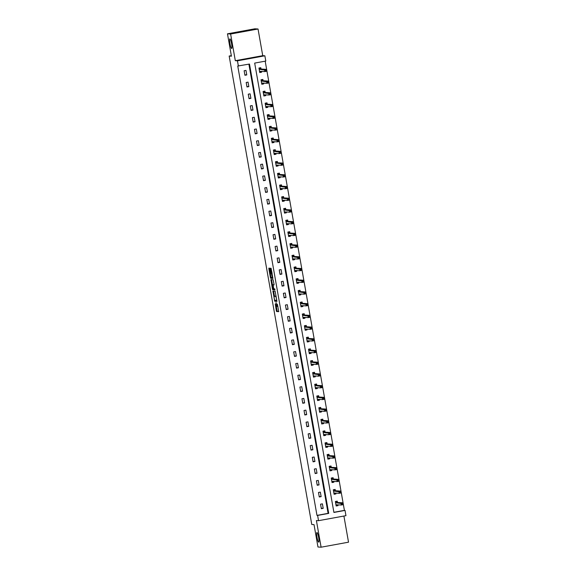 <?xml version="1.0" encoding="UTF-8"?>
<svg xmlns="http://www.w3.org/2000/svg" width="576" height="576" viewBox="0 0 576 576"><rect width="100%" height="100%" fill="white"/><g stroke="black" fill="none" stroke-linecap="round" stroke-linejoin="round"><path stroke-width="0.86" d="M277.013 306.216A2.398 0.382 -100.4 0 1 276.998 306.216A2.398 0.382 -100.4 0 0 276.998 306.216L276.271 306.346A2.398 0.382 -100.4 0 1 276.242 306.353L276.055 306.346A2.398 0.382 -100.4 0 1 275.242 303.955L276.53 311.508L278.748 311.652L277.366 304.099A2.398 0.382 -100.4 0 1 277.402 306.432A2.398 0.382 -100.4 0 1 277.387 306.432L277.2 306.418A2.398 0.382 -100.4 0 1 276.386 304.034L276.034 302.501L276.221 304.02A2.398 0.382 -100.4 0 1 276.257 306.353L277.272 311.371L278.791 311.472M231.617 48.485A4.882 0.778 -100.4 0 0 231.646 48.485A4.882 0.778 -100.4 0 0 231.552 43.639A4.882 0.778 -100.4 0 0 229.925 38.873A4.882 0.778 -100.4 0 0 229.889 38.873A4.882 0.778 -100.4 0 0 229.982 43.726A4.882 0.778 -100.4 0 0 231.617 48.485M318.665 542.138A4.882 0.778 -100.4 0 0 318.694 542.138A4.882 0.778 -100.4 0 0 318.6 537.293A4.882 0.778 -100.4 0 0 316.966 532.526A4.882 0.778 -100.4 0 0 316.937 532.534A4.882 0.778 -100.4 0 0 317.03 537.379A4.882 0.778 -100.4 0 0 318.665 542.138M269.755 268.92L269.503 268.171L268.877 268.135L268.884 268.862L270.418 277.56L270.67 278.302L272.887 278.453L271.094 268.279L270.338 268.229L270.353 268.956L272.34 277.394L270.871 277.301L269.755 268.92M238.378 66.074L237.449 60.818L264.866 55.8L265.795 61.056L254.678 63.094L333.907 512.446L345.024 510.408L345.953 515.664L318.535 520.682L317.606 515.426L328.723 513.389L249.487 64.044L237.751 66.031L316.98 515.383L317.606 515.426M318.535 520.682L316.404 520.546L321.106 547.2L317.966 546.998L314.021 524.621L311.767 524.47L229.169 56.045L231.422 56.196L227.477 33.818L230.616 34.02L235.318 60.682L237.449 60.818M272.923 291.053L274.716 301.226L276.934 301.37L275.141 291.204L272.923 291.053M273.161 288.778L272.441 289.022L270.893 279.598L273.118 279.742L274.025 284.206L274.039 284.933L273.132 284.875L273.578 288.072L273.83 288.821L274.766 288.878L274.954 289.915M274.946 289.915L272.693 289.764L272.441 289.022M227.477 33.818L254.894 28.8L258.034 29.002L230.616 34.02M321.106 547.2L348.523 542.182L343.908 516.038M231.329 55.649L229.169 56.045M316.98 515.383L328.097 513.353L248.89 64.152M323.201 508.356L322.402 503.849L320.551 504.187L321.35 508.694L323.201 508.356L321.264 508.226M321.134 496.642L320.342 492.134L318.485 492.473L319.284 496.98L321.134 496.642L319.198 496.512M319.068 484.927L318.276 480.42L316.418 480.758L317.218 485.266L319.068 484.927L317.131 484.798M317.002 473.213L316.21 468.706L314.359 469.044L315.151 473.551L317.002 473.213L315.065 473.083M314.935 461.498L314.143 456.991L312.293 457.33L313.085 461.837L314.935 461.498L313.006 461.369M312.869 449.784L312.077 445.277L310.226 445.615L311.018 450.122L312.869 449.784L310.939 449.654M310.81 438.07L310.01 433.562L308.16 433.901L308.952 438.408L310.81 438.07L308.873 437.94M308.743 426.355L307.944 421.848L306.094 422.186L306.886 426.694L308.743 426.355L306.806 426.226M306.677 414.641L305.878 410.134L304.027 410.472L304.819 414.979L306.677 414.641L304.74 414.511M304.61 402.926L303.818 398.419L301.961 398.758L302.76 403.265L304.61 402.926L302.674 402.797M302.544 391.212L301.752 386.705L299.894 387.043L300.694 391.55L302.544 391.212L300.607 391.082M300.478 379.498L299.686 374.99L297.828 375.329L298.627 379.836L300.478 379.498L298.541 379.368M298.411 367.783L297.619 363.276L295.769 363.614L296.561 368.122L298.411 367.783L296.482 367.654M296.345 356.069L295.553 351.562L293.702 351.9L294.494 356.407L296.345 356.069L294.415 355.939M294.278 344.354L293.486 339.847L291.636 340.186L292.428 344.693L294.278 344.354L292.349 344.225M292.219 332.64L291.42 328.133L289.57 328.471L290.362 332.978L292.219 332.64L290.282 332.51M290.153 320.926L289.354 316.418L287.503 316.757L288.295 321.264L290.153 320.926L288.216 320.796M288.086 309.211L287.287 304.704L285.437 305.042L286.236 309.55L288.086 309.211L286.15 309.082M286.02 297.497L285.228 292.99L283.37 293.328L284.17 297.835L286.02 297.497L284.083 297.367M283.954 285.782L283.162 281.275L281.304 281.614L282.103 286.121L283.954 285.782L282.017 285.653M281.887 274.068L281.095 269.561L279.245 269.899L280.037 274.406L281.887 274.068L279.95 273.938M279.821 262.354L279.029 257.846L277.178 258.185L277.97 262.692L279.821 262.354L277.891 262.224M277.754 250.639L276.962 246.132L275.112 246.47L275.904 250.978L277.754 250.639L275.825 250.51M275.688 238.925L274.896 234.418L273.046 234.756L273.838 239.263L275.688 238.925L273.758 238.795M273.629 227.21L272.83 222.703L270.979 223.042L271.771 227.549L273.629 227.21L271.692 227.081M271.562 215.496L270.763 210.989L268.913 211.327L269.705 215.834L271.562 215.496L269.626 215.366M269.496 203.782L268.704 199.274L266.846 199.613L267.646 204.12L269.496 203.782L267.559 203.652M267.43 192.067L266.638 187.56L264.78 187.898L265.579 192.406L267.43 192.067L265.493 191.938M265.363 180.353L264.571 175.846L262.714 176.184L263.513 180.691L265.363 180.353L263.426 180.223M263.297 168.638L262.505 164.131L260.654 164.47L261.446 168.977L263.297 168.638L261.367 168.516M261.23 156.924L260.438 152.417L258.588 152.755L259.38 157.262L261.23 156.924L259.301 156.802M259.164 145.21L258.372 140.702L256.522 141.041L257.314 145.548L259.164 145.21L257.234 145.087M257.105 133.495L256.306 128.988L254.455 129.326L255.247 133.834L257.105 133.495L255.168 133.373M255.038 121.781L254.239 117.274L252.389 117.612L253.181 122.119L255.038 121.781L253.102 121.658M252.972 110.066L252.173 105.559L250.322 105.898L251.114 110.405L252.972 110.066L251.035 109.944M250.906 98.352L250.114 93.845L248.256 94.183L249.055 98.69L250.906 98.352L248.969 98.23M248.839 86.638L248.047 82.13L246.19 82.469L246.989 86.976L248.839 86.638L246.902 86.515M246.773 74.923L245.981 70.416L244.13 70.754L244.922 75.262L246.773 74.923L244.836 74.801M333.886 512.294L344.398 510.365L265.19 61.171M337.442 502.351L337.226 501.142L335.369 501.48L336.168 505.98L338.018 505.642L337.867 504.792M335.376 490.637L335.16 489.427L333.31 489.766L334.102 494.266L335.952 493.927L335.801 493.078M333.31 478.922L333.094 477.713L331.243 478.051L332.035 482.551L333.886 482.213L333.742 481.363M331.243 467.208L331.027 465.998L329.177 466.337L329.969 470.837L331.819 470.498L331.675 469.649M329.177 455.494L328.961 454.284L327.11 454.622L327.902 459.122L329.76 458.784L329.609 457.934M327.11 443.779L326.894 442.57L325.044 442.908L325.836 447.408L327.694 447.07L327.542 446.22M325.044 432.065L324.828 430.855L322.978 431.194L323.777 435.694L325.627 435.355L325.476 434.506M322.978 420.35L322.769 419.141L320.911 419.479L321.71 423.979L323.561 423.641L323.41 422.791M320.911 408.636L320.702 407.426L318.845 407.765L319.644 412.265L321.494 411.926L321.343 411.077M318.852 396.922L318.636 395.712L316.786 396.05L317.578 400.55L319.428 400.212L319.277 399.362M316.786 385.207L316.57 383.998L314.719 384.336L315.511 388.836L317.362 388.498L317.21 387.648M314.719 373.493L314.503 372.283L312.653 372.622L313.445 377.122L315.295 376.783L315.151 375.934M312.653 361.778L312.437 360.569L310.586 360.907L311.378 365.407L313.236 365.069L313.085 364.219M310.586 350.064L310.37 348.854L308.52 349.193L309.312 353.693L311.17 353.354L311.018 352.505M308.52 338.35L308.304 337.14L306.454 337.478L307.246 341.978L309.103 341.64L308.952 340.79M306.454 326.635L306.245 325.426L304.387 325.764L305.186 330.264L307.037 329.926L306.886 329.076M304.387 314.921L304.178 313.711L302.321 314.05L303.12 318.55L304.97 318.211L304.819 317.362M302.328 303.206L302.112 301.997L300.254 302.335L301.054 306.835L302.904 306.497L302.753 305.647M300.262 291.492L300.046 290.282L298.195 290.621L298.987 295.121L300.838 294.782L300.686 293.933M298.195 279.778L297.979 278.568L296.129 278.906L296.921 283.406L298.771 283.068L298.627 282.226M296.129 268.063L295.913 266.854L294.062 267.192L294.854 271.692L296.705 271.354L296.561 270.511M294.062 256.349L293.846 255.139L291.996 255.478L292.788 259.978L294.646 259.639L294.494 258.797M291.996 244.634L291.78 243.425L289.93 243.763L290.722 248.263L292.579 247.925L292.428 247.082M289.93 232.92L289.714 231.71L287.863 232.049L288.662 236.556L290.513 236.21L290.362 235.368M287.863 221.206L287.654 219.996L285.797 220.334L286.596 224.842L288.446 224.496L288.295 223.654M285.797 209.491L285.588 208.282L283.73 208.62L284.53 213.127L286.38 212.782L286.229 211.939M283.738 197.777L283.522 196.567L281.671 196.906L282.463 201.413L284.314 201.067L284.162 200.225M281.671 186.07L281.455 184.853L279.605 185.191L280.397 189.698L282.247 189.353L282.096 188.51M279.605 174.355L279.389 173.138L277.538 173.477L278.33 177.984L280.181 177.638L280.037 176.796M277.538 162.641L277.322 161.424L275.472 161.762L276.264 166.27L278.114 165.924L277.97 165.082M275.472 150.926L275.256 149.71L273.406 150.048L274.198 154.555L276.055 154.21L275.904 153.367M273.406 139.212L273.19 137.995L271.339 138.334L272.131 142.841L273.989 142.495L273.838 141.653M271.339 127.498L271.13 126.281L269.273 126.619L270.072 131.126L271.922 130.781L271.771 129.938M269.273 115.783L269.064 114.566L267.206 114.905L268.006 119.412L269.856 119.066L269.705 118.224M267.214 104.069L266.998 102.852L265.14 103.19L265.939 107.698L267.79 107.352L267.638 106.51M265.147 92.354L264.931 91.138L263.081 91.476L263.873 95.983L265.723 95.638L265.572 94.795M263.081 80.64L262.865 79.423L261.014 79.762L261.806 84.269L263.657 83.923L263.513 83.081M261.014 68.926L260.798 67.709L258.948 68.047L259.74 72.554L261.59 72.209L261.446 71.366M235.318 60.682L262.735 55.663L258.034 29.002M262.735 55.663L264.866 55.8M344.398 510.365L345.024 510.408M328.097 513.353L328.723 513.389M338.018 505.642L336.11 505.519L337.601 505.246L337.716 504.785M335.952 493.927L334.044 493.805M333.886 482.213L331.978 482.09M331.819 470.498L329.911 470.376L331.409 470.102L331.524 469.642M329.76 458.784L327.845 458.662M327.694 447.07L325.778 446.947L327.276 446.674L327.391 446.213M325.627 435.355L323.719 435.233M323.561 423.641L321.653 423.518M321.494 411.926L319.586 411.804L321.077 411.53L321.192 411.07M319.428 400.212L317.52 400.09M317.362 388.498L315.454 388.375M315.295 376.783L313.387 376.661L314.885 376.387L314.993 375.926M313.236 365.069L311.321 364.946M311.17 353.354L309.254 353.232L310.752 352.958L310.867 352.498M309.103 341.64L307.188 341.518M307.037 329.926L305.129 329.803M304.97 318.211L303.062 318.089L304.553 317.815L304.668 317.354M302.904 306.497L300.996 306.374M300.838 294.782L298.93 294.66M298.771 283.068L296.863 282.946L298.361 282.672L298.469 282.211M296.705 271.354L294.797 271.231M294.646 259.639L292.73 259.517L294.228 259.243L294.343 258.782M292.579 247.925L290.664 247.802M290.513 236.21L288.598 236.088M288.446 224.496L286.538 224.374L288.029 224.1L288.144 223.639M286.38 212.782L284.472 212.659M284.314 201.067L282.406 200.945M282.247 189.353L280.339 189.23M280.181 177.638L278.273 177.516M278.114 165.924L276.206 165.802L277.704 165.528L277.819 165.067M276.055 154.21L274.14 154.087M273.989 142.495L272.074 142.373M271.922 130.781L270.014 130.658M269.856 119.066L267.948 118.944M267.79 107.352L265.882 107.23M265.723 95.638L263.815 95.515L265.313 95.242L265.421 94.781M263.657 83.923L261.749 83.801M261.59 72.209L259.682 72.086M275.184 300.24L275.458 301.09L276.977 301.19M273.614 291.103L274.478 296.244M274.493 299.686L274.666 300.204L276.617 300.334L276.422 298.75A2.398 0.382 -100.4 0 0 275.609 296.366L274.284 296.28A2.398 0.382 -100.4 0 0 274.262 296.28A2.398 0.382 -100.4 0 0 274.306 298.613L274.493 299.686M274.284 296.28L275.018 296.143A2.398 0.382 -100.4 0 0 274.99 296.15A2.398 0.382 -100.4 0 0 275.004 296.143L276.142 296.222M272.455 284.767L271.649 280.188L270.907 280.325M271.591 279.641L271.649 280.188M274.982 289.728L272.693 289.764M272.203 284.818L272.894 288.756L273.413 288.792L272.966 285.595L272.203 284.818L272.945 284.681L272.189 284.818M273.528 284.803L272.714 284.846M272.945 284.681L273.456 284.717M273.182 288.886L273.434 289.627M271.037 268.272L272.102 273.298M271.145 277.315L271.411 278.172L272.938 278.266M269.575 268.258L270.432 273.305M335.426 501.768L336.946 501.494L335.729 501.415M335.952 504.77L341.294 505.015L340.963 503.143L342.814 502.805L337.522 502.459L336.946 501.494M342.518 503.474L342.814 502.805L343.145 504.677L341.294 505.015L342.655 504.23L342.518 503.474L341.784 503.611L341.914 504.367M341.784 503.611L335.585 502.69M342.655 504.23L343.145 504.677M334.022 493.812L335.542 493.531L335.65 493.07M333.36 490.054L334.879 489.78L333.662 489.701M333.886 493.056L339.228 493.301L338.897 491.429L340.747 491.09L335.455 490.745L334.879 489.78M340.459 491.76L340.747 491.09L341.078 492.962L339.228 493.301L340.589 492.516L340.459 491.76L339.718 491.897L339.847 492.653M339.718 491.897L333.518 490.975M340.589 492.516L341.078 492.962M331.956 482.098L333.475 481.817L333.583 481.356M331.294 478.339L332.813 478.066L331.596 477.986M331.819 481.342L337.162 481.586L336.83 479.714L338.681 479.376L333.389 479.03L332.813 478.066M338.393 480.046L338.681 479.376L339.012 481.248L337.162 481.586L338.522 480.802L338.393 480.046L337.651 480.182L337.781 480.938M337.651 480.182L331.452 479.261M338.522 480.802L339.012 481.248M329.227 466.625L330.746 466.351L329.53 466.272M329.753 469.627L335.095 469.872L334.764 468L336.622 467.662L331.322 467.316L330.746 466.351M336.326 468.331L336.622 467.662L336.946 469.534L335.095 469.872L336.456 469.087L336.326 468.331L335.585 468.468L335.714 469.224M335.585 468.468L329.393 467.546M336.456 469.087L336.946 469.534M327.823 458.669L329.342 458.388L329.458 457.927M327.161 454.91L328.68 454.637L327.47 454.558M327.694 457.913L333.029 458.158L332.698 456.286L334.555 455.947L329.256 455.602L328.68 454.637M334.26 456.617L334.555 455.947L334.886 457.819L333.029 458.158L334.39 457.373L334.26 456.617L333.518 456.754L333.648 457.51M333.518 456.754L327.326 455.832M334.39 457.373L334.886 457.819M325.094 443.196L326.614 442.922L325.404 442.843M325.627 446.198L330.962 446.443L330.631 444.571L332.489 444.233L327.197 443.887L326.614 442.922M332.194 444.902L332.489 444.233L332.82 446.105L330.962 446.443L332.323 445.658L332.194 444.902L331.452 445.039L331.582 445.795M331.452 445.039L325.26 444.118M332.323 445.658L332.82 446.105M323.69 435.24L325.21 434.959L325.325 434.498M323.028 431.482L324.547 431.208L323.338 431.129M323.561 434.484L328.903 434.729L328.572 432.857L330.422 432.518L325.13 432.173L324.547 431.208M330.127 433.188L330.422 432.518L330.754 434.39L328.903 434.729L330.264 433.944L330.127 433.188L329.386 433.325L329.522 434.081M329.386 433.325L323.194 432.403M330.264 433.944L330.754 434.39M321.624 423.526L323.143 423.245L323.258 422.784M320.962 419.767L322.481 419.494L321.271 419.414M321.494 422.77L326.837 423.014L326.506 421.142L328.356 420.804L323.064 420.458L322.481 419.494M328.061 421.474L328.356 420.804L328.687 422.676L326.837 423.014L328.198 422.23L328.061 421.474L327.319 421.61L327.456 422.366M327.319 421.61L321.127 420.689M328.198 422.23L328.687 422.676M318.902 408.053L320.414 407.779L319.205 407.7M319.428 411.055L324.77 411.3L324.439 409.428L326.29 409.09L320.998 408.744L320.414 407.779M325.994 409.759L326.29 409.09L326.621 410.962L324.77 411.3L326.131 410.515L325.994 409.759L325.253 409.896L325.39 410.652M325.253 409.896L319.061 408.974M326.131 410.515L326.621 410.962M317.498 400.097L319.018 399.816L319.126 399.355M316.836 396.338L318.355 396.065L317.138 395.986M317.362 399.341L322.704 399.586L322.373 397.714L324.223 397.375L318.931 397.03L318.355 396.065M323.928 398.052L324.223 397.375L324.554 399.247L322.704 399.586L324.065 398.801L323.928 398.052L323.194 398.182L323.323 398.938M323.194 398.182L316.994 397.26M324.065 398.801L324.554 399.247M315.432 388.382L316.951 388.102L317.059 387.641M314.77 384.624L316.289 384.35L315.072 384.271M315.295 387.626L320.638 387.871L320.306 385.999L322.157 385.661L316.865 385.315L316.289 384.35M321.869 386.338L322.157 385.661L322.488 387.533L320.638 387.871L321.998 387.086L321.869 386.338L321.127 386.467L321.257 387.223M321.127 386.467L314.928 385.546M321.998 387.086L322.488 387.533M312.703 372.91L314.222 372.636L313.006 372.557M313.229 375.912L318.571 376.157L318.24 374.285L320.09 373.946L314.798 373.601L314.222 372.636M319.802 374.623L320.09 373.946L320.422 375.818L318.571 376.157L319.932 375.372L319.802 374.623L319.061 374.753L319.19 375.509M319.061 374.753L312.869 373.838M319.932 375.372L320.422 375.818M311.299 364.954L312.818 364.673L312.934 364.212M310.637 361.195L312.156 360.922L310.939 360.842M311.162 364.198L316.505 364.45L316.174 362.57L318.031 362.232L312.732 361.886L312.156 360.922M317.736 362.909L318.031 362.232L318.362 364.104L316.505 364.45L317.866 363.658L317.736 362.909L316.994 363.038L317.124 363.794M316.994 363.038L310.802 362.124M317.866 363.658L318.362 364.104M308.57 349.481L310.09 349.207L308.88 349.128M309.103 352.483L314.438 352.735L314.107 350.856L315.965 350.518L310.673 350.172L310.09 349.207M315.67 351.194L315.965 350.518L316.296 352.39L314.438 352.735L315.799 351.943L315.67 351.194L314.928 351.324L315.058 352.08M314.928 351.324L308.736 350.41M315.799 351.943L316.296 352.39M307.166 341.525L308.686 341.244L308.801 340.783M306.504 337.766L308.023 337.493L306.814 337.414M307.037 340.769L312.372 341.021L312.048 339.142L313.898 338.803L308.606 338.458L308.023 337.493M313.603 339.48L313.898 338.803L314.23 340.675L312.372 341.021L313.733 340.229L313.603 339.48L312.862 339.61L312.998 340.366M312.862 339.61L306.67 338.695M313.733 340.229L314.23 340.675M305.1 329.81L306.619 329.53L306.734 329.069M304.438 326.052L305.957 325.778L304.747 325.699M304.97 329.054L310.313 329.306L309.982 327.427L311.832 327.089L306.54 326.743L305.957 325.778M311.537 327.766L311.832 327.089L312.163 328.961L310.313 329.306L311.674 328.514L311.537 327.766L310.795 327.895L310.932 328.651M310.795 327.895L304.603 326.981M311.674 328.514L312.163 328.961M302.371 314.338L303.89 314.064L302.681 313.985M302.904 317.34L308.246 317.592L307.915 315.713L309.766 315.374L304.474 315.029L303.89 314.064M309.47 316.051L309.766 315.374L310.097 317.246L308.246 317.592L309.607 316.8L309.47 316.051L308.729 316.181L308.866 316.937M308.729 316.181L302.537 315.266M309.607 316.8L310.097 317.246M300.974 306.382L302.486 306.101L302.602 305.64M300.312 302.623L301.831 302.35L300.614 302.27M300.838 305.626L306.18 305.878L305.849 303.998L307.699 303.66L302.407 303.314L301.831 302.35M307.404 304.337L307.699 303.66L308.03 305.532L306.18 305.878L307.541 305.086L307.404 304.337L306.662 304.466L306.799 305.222M306.662 304.466L300.47 303.552M307.541 305.086L308.03 305.532M298.908 294.667L300.427 294.386L300.535 293.926M298.246 290.909L299.765 290.635L298.548 290.556M298.771 293.911L304.114 294.163L303.782 292.284L305.633 291.946L300.341 291.6L299.765 290.635M305.345 292.622L305.633 291.946L305.964 293.818L304.114 294.163L305.474 293.371L305.345 292.622L304.603 292.752L304.733 293.508M304.603 292.752L298.404 291.838M305.474 293.371L305.964 293.818M296.179 279.194L297.698 278.921L296.482 278.842M296.705 282.197L302.047 282.449L301.716 280.57L303.566 280.231L298.274 279.886L297.698 278.921M303.278 280.908L303.566 280.231L303.898 282.103L302.047 282.449L303.408 281.657L303.278 280.908L302.537 281.038L302.666 281.794M302.537 281.038L296.338 280.123M303.408 281.657L303.898 282.103M294.775 271.238L296.294 270.958L296.41 270.497M294.113 267.48L295.632 267.206L294.415 267.127M294.638 270.482L299.981 270.734L299.65 268.855L301.5 268.517L296.208 268.171L295.632 267.206M301.212 269.194L301.5 268.517L301.831 270.389L299.981 270.734L301.342 269.942L301.212 269.194L300.47 269.323L300.6 270.079M300.47 269.323L294.278 268.409M301.342 269.942L301.831 270.389M292.046 255.766L293.566 255.492L292.356 255.413M292.579 258.768L297.914 259.02L297.583 257.141L299.441 256.802L294.142 256.457L293.566 255.492M299.146 257.479L299.441 256.802L299.772 258.674L297.914 259.02L299.275 258.228L299.146 257.479L298.404 257.609L298.534 258.365M298.404 257.609L292.212 256.694M299.275 258.228L299.772 258.674M290.642 247.81L292.162 247.529L292.277 247.068M289.98 244.051L291.499 243.778L290.29 243.698M290.513 247.054L295.848 247.306L295.517 245.426L297.374 245.088L292.082 244.742L291.499 243.778M297.079 245.765L297.374 245.088L297.706 246.96L295.848 247.306L297.209 246.514L297.079 245.765L296.338 245.894L296.467 246.65M296.338 245.894L290.146 244.98M297.209 246.514L297.706 246.96M288.576 236.095L290.095 235.814L290.21 235.354M287.914 232.337L289.433 232.063L288.223 231.984M288.446 235.339L293.789 235.591L293.458 233.712L295.308 233.374L290.016 233.028L289.433 232.063M295.013 234.05L295.308 233.374L295.639 235.246L293.789 235.591L295.142 234.799L295.013 234.05L294.271 234.18L294.408 234.936M294.271 234.18L288.079 233.266M295.142 234.799L295.639 235.246M285.847 220.622L287.366 220.349L286.157 220.27M286.38 223.625L291.722 223.877L291.391 221.998L293.242 221.659L287.95 221.314L287.366 220.349M292.946 222.336L293.242 221.659L293.573 223.531L291.722 223.877L293.083 223.085L292.946 222.336L292.205 222.466L292.342 223.222M292.205 222.466L286.013 221.551M293.083 223.085L293.573 223.531M284.443 212.666L285.962 212.386L286.078 211.925M283.788 208.908L285.3 208.634L284.09 208.555M284.314 211.91L289.656 212.162L289.325 210.283L291.175 209.945L285.883 209.599L285.3 208.634M290.88 210.622L291.175 209.945L291.506 211.817L289.656 212.162L291.017 211.37L290.88 210.622L290.138 210.751L290.275 211.507M290.138 210.751L283.946 209.837M291.017 211.37L291.506 211.817M282.384 200.952L283.903 200.671L284.011 200.21M281.722 197.194L283.241 196.92L282.024 196.841M282.247 200.196L287.59 200.448L287.258 198.569L289.109 198.23L283.817 197.885L283.241 196.92M288.814 198.907L289.109 198.23L289.44 200.102L287.59 200.448L288.95 199.656L288.814 198.907L288.079 199.037L288.209 199.793M288.079 199.037L281.88 198.122M288.95 199.656L289.44 200.102M280.318 189.238L281.837 188.957L281.945 188.496M279.655 185.479L281.174 185.206L279.958 185.126M280.181 188.482L285.523 188.734L285.192 186.854L287.042 186.516L281.75 186.17L281.174 185.206M286.754 187.193L287.042 186.516L287.374 188.395L285.523 188.734L286.884 187.942L286.754 187.193L286.013 187.322L286.142 188.078M286.013 187.322L279.814 186.408M286.884 187.942L287.374 188.395M278.251 177.523L279.77 177.242L279.878 176.782M277.589 173.765L279.108 173.491L277.891 173.412M278.114 176.767L283.457 177.019L283.126 175.14L284.976 174.802L279.684 174.456L279.108 173.491M284.688 175.478L284.976 174.802L285.307 176.681L283.457 177.019L284.818 176.227L284.688 175.478L283.946 175.608L284.076 176.364M283.946 175.608L277.754 174.694M284.818 176.227L285.307 176.681M275.522 162.05L277.042 161.777L275.825 161.698M276.048 165.053L281.39 165.305L281.059 163.426L282.917 163.087L277.618 162.742L277.042 161.777M282.622 163.764L282.917 163.087L283.248 164.966L281.39 165.305L282.751 164.513L282.622 163.764L281.88 163.894L282.01 164.65M281.88 163.894L275.688 162.979M282.751 164.513L283.248 164.966M274.118 154.094L275.638 153.814L275.753 153.353M273.456 150.336L274.975 150.062L273.766 149.983M273.989 153.338L279.324 153.59L278.993 151.711L280.85 151.373L275.558 151.027L274.975 150.062M280.555 152.05L280.85 151.373L281.182 153.252L279.324 153.59L280.685 152.798L280.555 152.05L279.814 152.179L279.943 152.935M279.814 152.179L273.622 151.265M280.685 152.798L281.182 153.252M272.052 142.38L273.571 142.099L273.686 141.638M271.39 138.622L272.909 138.348L271.699 138.269M271.922 141.624L277.258 141.876L276.926 139.997L278.784 139.658L273.492 139.313L272.909 138.348M278.489 140.335L278.784 139.658L279.115 141.538L277.258 141.876L278.618 141.084L278.489 140.335L277.747 140.465L277.884 141.221M277.747 140.465L271.555 139.55M278.618 141.084L279.115 141.538M269.986 130.666L271.505 130.385L271.62 129.924M269.323 126.907L270.842 126.634L269.633 126.554M269.856 129.91L275.198 130.162L274.867 128.282L276.718 127.944L271.426 127.598L270.842 126.634M276.422 128.621L276.718 127.944L277.049 129.823L275.198 130.162L276.559 129.37L276.422 128.621L275.681 128.75L275.818 129.506M275.681 128.75L269.489 127.836M276.559 129.37L277.049 129.823M267.919 118.951L269.438 118.67L269.554 118.21M267.257 115.193L268.776 114.919L267.566 114.84M267.79 118.195L273.132 118.447L272.801 116.568L274.651 116.23L269.359 115.884L268.776 114.919M274.356 116.906L274.651 116.23L274.982 118.109L273.132 118.447L274.493 117.655L274.356 116.906L273.614 117.036L273.751 117.792M273.614 117.036L267.422 116.122M274.493 117.655L274.982 118.109M265.86 107.237L267.372 106.956L267.487 106.495M265.198 103.478L266.717 103.205L265.5 103.126M265.723 106.481L271.066 106.733L270.734 104.854L272.585 104.515L267.293 104.17L266.717 103.205M272.29 105.192L272.585 104.515L272.916 106.394L271.066 106.733L272.426 105.941L272.29 105.192L271.548 105.322L271.685 106.078M271.548 105.322L265.356 104.407M272.426 105.941L272.916 106.394M263.131 91.764L264.65 91.49L263.434 91.411M263.657 94.766L268.999 95.018L268.668 93.139L270.518 92.801L265.226 92.455L264.65 91.49M270.23 93.478L270.518 92.801L270.85 94.68L268.999 95.018L270.36 94.226L270.23 93.478L269.489 93.607L269.618 94.363M269.489 93.607L263.29 92.693M270.36 94.226L270.85 94.68M261.727 83.808L263.246 83.527L263.354 83.066M261.065 80.05L262.584 79.776L261.367 79.697M261.59 83.052L266.933 83.304L266.602 81.425L268.452 81.086L263.16 80.741L262.584 79.776M268.164 81.763L268.452 81.086L268.783 82.966L266.933 83.304L268.294 82.512L268.164 81.763L267.422 81.893L267.552 82.649M267.422 81.893L261.223 80.978M268.294 82.512L268.783 82.966M259.661 72.094L261.18 71.813L261.295 71.352M258.998 68.335L260.518 68.062L259.301 67.982M259.524 71.338L264.866 71.59L264.535 69.71L266.386 69.372L261.094 69.026L260.518 68.062M266.098 70.049L266.386 69.372L266.717 71.251L264.866 71.59L266.227 70.798L266.098 70.049L265.356 70.178L265.486 70.934M265.356 70.178L259.164 69.264M266.227 70.798L266.717 71.251M277.927 306.331L277.416 306.425L277.927 306.331M277.272 311.371L276.53 311.508M277.013 310.63L276.271 310.766M275.458 301.09L274.716 301.226M275.206 300.348L274.464 300.485M273.672 291.65L272.93 291.787M276.156 296.266L275.609 296.366M272.117 273.362L271.634 273.449M272.002 273.29L271.26 273.427M271.75 272.542L271.008 272.678M271.094 268.819L270.353 268.956M271.411 278.172L270.67 278.302M271.159 277.423L270.418 277.56M269.626 268.726L268.884 268.862M337.522 502.459L335.671 502.798M337.464 502.402L335.614 502.74M335.455 490.745L333.605 491.083M335.398 490.687L333.547 491.026M333.389 479.03L331.538 479.369M333.331 478.973L331.481 479.311M331.322 467.316L329.472 467.654M331.272 467.258L329.414 467.597M329.256 455.602L327.406 455.94M329.206 455.544L327.348 455.882M327.197 443.887L325.339 444.226M327.139 443.83L325.282 444.168M325.13 432.173L323.273 432.511M325.073 432.115L323.222 432.454M323.064 420.458L321.214 420.797M323.006 420.401L321.156 420.739M320.998 408.744L319.147 409.082M320.94 408.686L319.09 409.025M318.931 397.03L317.081 397.368M318.874 396.972L317.023 397.31M316.865 385.315L315.014 385.654M316.807 385.258L314.957 385.596M314.798 373.601L312.948 373.939M314.741 373.543L312.89 373.882M312.732 361.886L310.882 362.225M312.682 361.829L310.824 362.167M310.673 350.172L308.815 350.51M310.615 350.114L308.758 350.453M308.606 338.458L306.749 338.796M308.549 338.4L306.698 338.738M306.54 326.743L304.682 327.082M306.482 326.686L304.632 327.024M304.474 315.029L302.623 315.367M304.416 314.971L302.566 315.31M302.407 303.314L300.557 303.653M302.35 303.257L300.499 303.595M300.341 291.6L298.49 291.938M300.283 291.542L298.433 291.881M298.274 279.886L296.424 280.224M298.217 279.828L296.366 280.166M296.208 268.171L294.358 268.51M296.158 268.114L294.3 268.452M294.142 256.457L292.291 256.795M294.091 256.399L292.234 256.738M292.082 244.742L290.225 245.081M292.025 244.685L290.167 245.023M290.016 233.028L288.158 233.366M289.958 232.97L288.108 233.309M287.95 221.314L286.099 221.652M287.892 221.256L286.042 221.594M285.883 209.599L284.033 209.938M285.826 209.542L283.975 209.88M283.817 197.885L281.966 198.223M283.759 197.827L281.909 198.166M281.75 186.17L279.9 186.509M281.693 186.113L279.842 186.451M279.684 174.456L277.834 174.794M279.626 174.398L277.776 174.737M277.618 162.742L275.767 163.08M277.567 162.684L275.71 163.022M275.558 151.027L273.701 151.366M275.501 150.97L273.643 151.308M273.492 139.313L271.634 139.651M273.434 139.255L271.584 139.594M271.426 127.598L269.568 127.937M271.368 127.541L269.518 127.879M269.359 115.884L267.509 116.222M269.302 115.826L267.451 116.165M267.293 104.17L265.442 104.508M267.235 104.112L265.385 104.45M265.226 92.455L263.376 92.794M265.169 92.398L263.318 92.736M263.16 80.741L261.31 81.079M263.102 80.683L261.252 81.022M261.094 69.026L259.243 69.365M261.043 68.969L259.186 69.307M276.998 306.216L276.257 306.353M275.004 296.143L274.262 296.28"/></g></svg>
